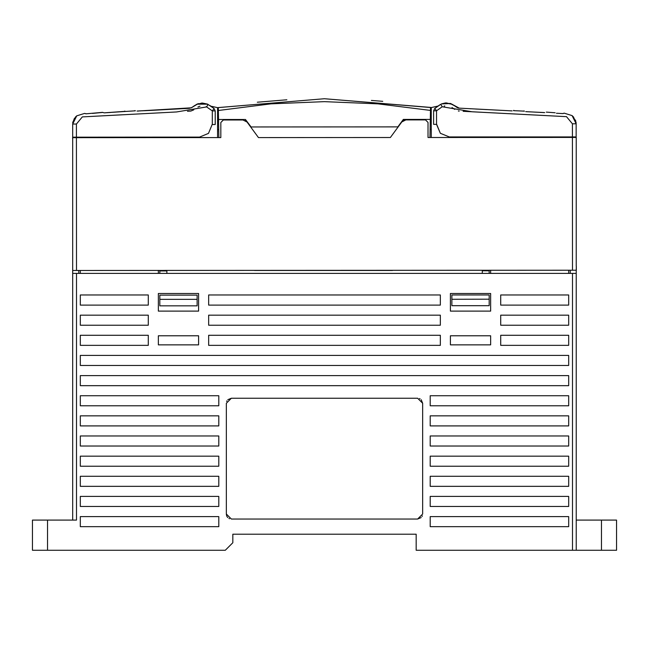 <?xml version="1.0" encoding="UTF-8"?>
<svg xmlns="http://www.w3.org/2000/svg" width="649" height="649" viewBox="0 0 649 649"><rect width="100%" height="100%" fill="white"/><g stroke="black" fill="none" stroke-linecap="round" stroke-linejoin="round"><path stroke-width="0.97" d="M436.558 110.784L433.637 110.784L433.646 124.389L436.566 124.389L436.558 110.784M566.569 116.674L463.11 111.303M459.176 111.101L458.332 111.003M454.673 109.365L452.029 107.564M444.776 105.982L444.151 106.095M499.787 110.281L459.135 108.164L457.001 107.434L452.288 104.286L446.504 102.931L441.377 103.945M513.464 110.614L524.368 111.182M525.69 111.628L544.349 112.602M543.513 112.553L526.834 111.693M555.122 112.772L546.304 112.147L555.122 112.772M563.754 113.364L562.683 113.551L564.208 113.186L572.094 115.636L564.208 113.186L562.991 113.543L564.208 113.186M573.781 117.274L572.588 116.074M575.785 120.99L572.094 115.636L573.424 116.877L576.19 123.805L576.028 122.028M556.436 113.226L562.683 113.551M576.19 123.805L576.19 136.907L576.19 123.805L572.41 123.805L572.418 136.907L576.19 136.907M512.126 110.922L459.224 108.172L450.617 103.54L441.385 103.937L445.384 102.972L452.288 104.286M440.541 104.4L434.765 108.432L436.599 110.703L442.229 106.793L440.72 104.294L434.765 108.432L433.637 110.784M442.229 106.793L472.221 111.774L566.488 116.666L572.41 123.805M436.663 124.389L440.355 133.288L449.262 136.971L440.355 133.288L436.566 124.389M449.262 136.971L572.418 136.907M457.164 107.531L457.675 107.783M458.218 107.977L458.77 108.115M469.884 108.732L470.33 108.756L469.884 108.732M475.733 109.032L487.042 109.616L475.733 109.032M469.908 108.732L470.314 108.748L469.908 108.732M475.855 109.04L486.864 109.608L475.855 109.04M446.601 102.931L445.555 102.964M437.807 106.168L439.933 104.781M454.884 105.925L449.854 103.329M439.519 105.041L440.574 104.384M576.263 150.162L576.255 266.244L576.255 137.41L563.608 137.41L563.608 136.915L563.608 137.41L431.277 137.474L431.269 107.572L430.506 107.442L429.995 137.483L428.007 137.483L427.999 122.418L425.476 119.903L405.885 119.911L401.836 121.955L390.349 137.499L258.505 137.564L247.001 122.028L242.953 119.992L223.361 120L220.847 122.523L220.847 137.58L72.664 137.653L72.672 270.471M220.847 123.586L220.847 137.58L218.859 137.58L218.315 107.547L217.561 107.677L217.569 129.516L218.713 129.516L217.569 129.516L217.577 137.58L72.599 137.653L76.436 137.653L76.501 270.463L572.483 270.219L572.418 137.41L576.198 137.41L428.007 137.483M166.89 270.422L159.841 270.43L159.841 270.925L166.89 270.925M76.501 270.463L72.729 270.471L72.729 273.351L576.263 273.351L576.263 270.219L572.483 270.219M159.841 273.351L159.841 270.925M482.312 270.43L482.312 273.351L166.89 273.351L166.89 270.487L159.841 270.495M616.55 550.295L616.55 520.084L616.55 550.295L576.263 550.295L576.263 273.351L576.263 550.295L572.491 550.295L572.491 273.351M72.729 520.084L72.729 273.351M572.491 550.295L416.147 550.295L416.147 534.184L232.853 534.184L232.853 542.742L225.3 550.295L32.45 550.295L32.45 520.084L47.555 520.084L47.555 550.295M489.151 270.26L489.151 273.351M223.361 120L242.953 119.992M245.225 120.527L245.784 120.868M247.001 122.028L255.138 133.021M258.505 137.564L281.796 137.547M403.621 120.454L404.222 120.195M405.885 119.911L425.476 119.903M427.999 122.418L427.999 125.435M403.345 119.408L430.303 119.392L403.345 119.408L397.796 126.912L403.345 119.408M251.049 126.985L397.796 126.912L251.049 126.985L245.492 119.481L251.049 126.985M218.535 119.497L245.492 119.481L218.535 119.497M218.713 129.516L218.754 131.536M437.856 106.136L431.269 107.572L324.411 98.705L217.561 107.677L210.933 106.225L209.814 105.479M576.328 270.219L576.271 266.244L576.263 270.219M76.509 273.351L76.509 520.084L47.555 520.084M422.686 514.04L417.656 519.078L231.344 519.078L226.314 514.04L226.314 403.264L231.344 398.235L417.656 398.235L422.686 403.264L422.686 514.04M430.238 425.922L430.238 415.855L568.711 415.855L568.711 425.922L430.238 425.922M430.238 405.787L430.238 395.712L568.711 395.712L568.711 405.787L430.238 405.787M208.686 305.079L208.686 295.003L440.314 295.003L440.314 305.079L208.686 305.079M440.314 315.146L440.314 325.222L208.686 325.222L208.686 315.146L440.314 315.146M500.736 305.079L500.736 295.003L568.711 295.003L568.711 305.079L500.736 305.079M568.711 315.146L568.711 325.222L500.736 325.222L500.736 315.146L568.711 315.146M440.314 335.29L440.314 345.357L208.686 345.357L208.686 335.29L440.314 335.29M148.264 325.222L80.289 325.222L80.289 315.146L148.264 315.146L148.264 325.222M568.711 345.357L500.736 345.357L500.736 335.29L568.711 335.29L568.711 345.357M148.264 335.29L148.264 345.357L80.289 345.357L80.289 335.29L148.264 335.29M80.289 295.003L148.264 295.003L148.264 305.079L80.289 305.079L80.289 295.003M568.711 365.501L80.289 365.501L80.289 355.433L568.711 355.433L568.711 365.501M80.289 385.644L80.289 375.568L568.711 375.568L568.711 385.644L80.289 385.644M80.289 446.066L80.289 435.998L218.762 435.998L218.762 446.066L80.289 446.066M218.762 466.209L80.289 466.209L80.289 456.133L218.762 456.133L218.762 466.209M80.289 496.42L218.762 496.42L218.762 506.488L80.289 506.488L80.289 496.42M80.289 526.631L80.289 516.563L218.762 516.563L218.762 526.631L80.289 526.631M430.238 516.563L568.711 516.563L568.711 526.631L430.238 526.631L430.238 516.563M568.711 486.352L430.238 486.352L430.238 476.277L568.711 476.277L568.711 486.352M568.711 456.133L568.711 466.209L430.238 466.209L430.238 456.133L568.711 456.133M430.238 435.998L568.711 435.998L568.711 446.066L430.238 446.066L430.238 435.998M80.289 476.277L218.762 476.277L218.762 486.352L80.289 486.352L80.289 476.277M80.289 405.787L80.289 395.712L218.762 395.712L218.762 405.787L80.289 405.787M218.762 425.922L80.289 425.922L80.289 415.855L218.762 415.855L218.762 425.922M158.332 293.494L198.618 293.494L198.618 311.122L158.332 311.122L158.332 293.494M158.332 335.793L198.618 335.793L198.618 344.854L158.332 344.854L158.332 335.793M450.382 335.793L490.668 335.793L490.668 344.854L450.382 344.854L450.382 335.793M450.382 311.122L450.382 293.494L490.668 293.494L490.668 311.122L450.382 311.122M430.238 506.488L430.238 496.42L568.711 496.42L568.711 506.488L430.238 506.488M85.246 137.645L85.246 137.15M76.436 137.15L76.428 124.048L72.656 124.048L72.664 137.15L199.592 137.093L208.491 133.402L212.174 124.494L215.2 124.494L215.192 110.89L214.056 108.537L207.445 104.059L202.318 103.053L196.533 104.416L192.153 107.336L189.427 108.318L149.035 110.452M206.52 106.866L206.106 106.663M193.824 109.738L193.475 109.973M193.402 110.014L191.025 111.02M190.976 111.036L187.456 111.344M197.929 106.98L199.973 106.217M76.428 124.048L82.35 116.909L176.609 111.92L206.601 106.907L208.102 104.408L201.149 103.102M72.656 124.048L75.414 117.12L76.744 115.879L84.63 113.421L86.017 113.786L102.526 112.366L104.148 112.829L135.365 110.801M92.393 113.453L102.704 112.464M86.147 113.778L85.076 113.599M124.462 111.377L104.148 112.829L102.526 112.366M84.63 113.421L85.838 113.778L84.63 113.421L76.744 115.879L75.787 116.747M75.414 117.12L75.089 117.485M72.875 121.963L72.704 123.026M122.004 114.808L82.35 116.909M214.056 108.537L212.272 110.89L206.601 106.907M189.378 108.318L188.364 108.375L189.378 108.318M186.474 108.472L184.892 108.553M183.123 108.651L181.963 108.716M186.766 108.456L144.232 110.711M213.643 108.205L209.838 105.495M212.28 124.494L212.272 110.882L215.192 110.89M197.061 104.124L207.583 104.124M197.272 104.027L207.518 104.083M72.599 138.415L72.599 137.653M382.788 101.325L371.374 100.392M286.866 99.816L257.369 102.234M430.133 129.419L431.277 129.419L430.133 129.419M217.577 137.58L217.561 107.677M254.465 270.43L392.467 270.43M490.668 273.351L490.668 270.26M158.332 270.422L158.332 273.351M489.159 299.221L489.168 305.703L451.907 305.72L451.899 299.238L489.159 299.221L489.159 294.987L489.159 301.136M451.899 295.003L489.159 294.987L451.899 295.003L451.899 299.238M226.314 514.04L226.663 515.898M226.923 516.45L227.783 517.602M228.935 518.47L229.495 518.729M417.656 519.078L421.217 517.602M422.077 516.45L422.337 515.898M422.686 403.264L421.217 399.703M420.065 398.843L419.505 398.583M231.344 398.235L227.783 399.703M226.923 400.855L226.663 401.415M616.55 520.084L601.445 520.084L601.445 550.295M576.263 520.084L601.445 520.084M570.228 270.227L570.228 273.351M78.772 270.463L78.772 273.351M572.491 511.014L572.491 523.11M159.849 295.149L197.109 295.133L159.849 295.149L159.849 299.384L197.109 299.367L197.109 295.133M197.109 299.367L197.118 305.841L159.857 305.866L159.849 300.974M159.849 299.384L159.857 305.866M430.457 110.395L377.783 103.824L324.411 101.625L271.039 103.872L218.372 110.5M430.506 107.442L324.411 98.705L218.315 107.547L324.411 98.705L430.506 107.442M482.312 270.771L489.151 270.771M568.711 270.227L568.711 273.351M80.289 270.463L80.289 273.351M455.136 106.103L456.15 106.801M456.19 106.825L456.531 107.069M513.416 110.638L513.886 110.371L513.416 110.638M523.97 110.89L524.408 111.206L523.97 110.89M576.101 122.474L576.19 123.764L572.094 115.636M526.647 111.677L528.748 111.79M543.797 112.569L542.905 112.52M541.063 112.423L540.471 112.399M539.457 112.342L538.589 112.293M538.199 112.277L544.681 112.61M72.664 137.653L72.729 270.471M137.028 111.093L191.317 107.823L198.205 103.67L207.437 104.051M135.414 110.825L134.935 110.557L135.414 110.825M124.859 111.084L124.421 111.409L124.859 111.084M76.744 115.879L72.656 124.008M110.671 112.48L104.148 112.829M197.15 104.083L194.984 105.365M194.814 105.471L191.69 107.612L189.321 108.326M74.384 118.394L72.745 122.718M189.102 108.334L187.269 108.432M143.478 110.752L142.585 110.801M141.579 110.849L140.371 110.914M139.21 110.979L137.986 111.044M110.192 112.512L109.389 112.553M108.407 112.602L107.255 112.666M106.136 112.723L105.114 112.78"/></g></svg>
